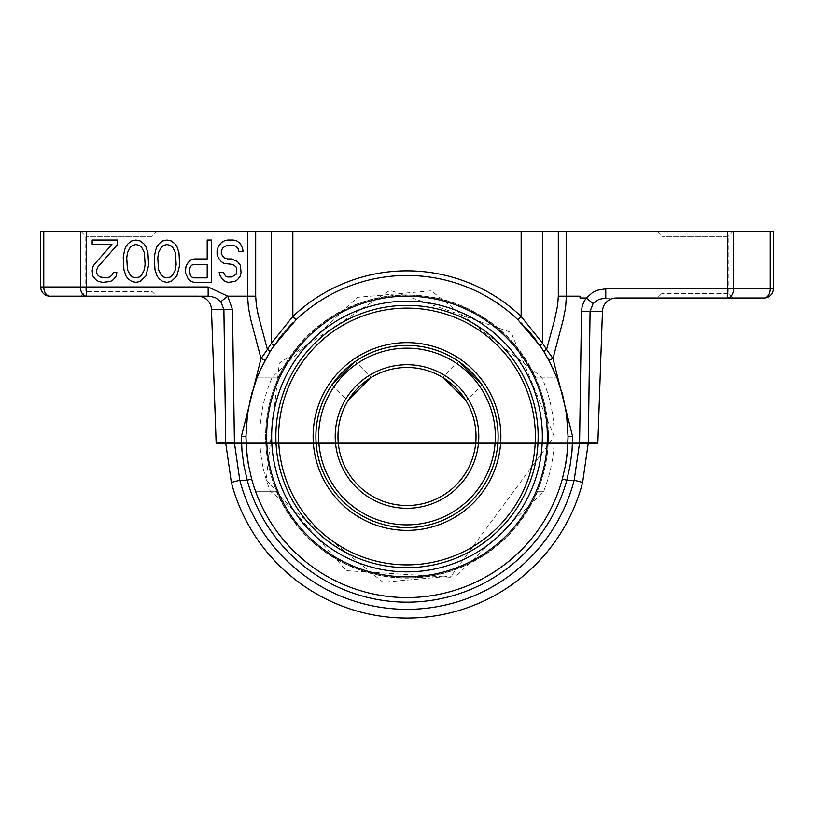 <?xml version="1.0" encoding="UTF-8"?>
<svg xmlns="http://www.w3.org/2000/svg" width="814" height="814" viewBox="0 0 814 814"><rect width="100%" height="100%" fill="white"/><g stroke="black" fill="none" stroke-linecap="round" stroke-linejoin="round"><path stroke-width="0.61" stroke-dasharray="4.07 3.05" d="M407 301.16A135.348 135.348 0 0 0 289.784 504.192A135.348 135.348 0 0 0 524.216 504.192A135.348 135.348 0 0 0 407 301.16M275.854 436.508A131.146 131.146 0 0 1 472.578 322.934A131.146 131.146 0 0 1 472.578 550.091A131.146 131.146 0 0 1 275.854 436.508A131.146 131.146 0 0 0 472.578 550.091A131.146 131.146 0 0 0 472.578 322.934A131.146 131.146 0 0 0 275.854 436.508A131.146 131.146 0 0 1 472.578 322.934A131.146 131.146 0 0 1 472.578 550.091A131.146 131.146 0 0 1 275.854 436.508M498.117 436.508A91.117 91.117 0 0 1 361.447 515.415A91.117 91.117 0 0 1 361.447 357.6A91.117 91.117 0 0 1 498.117 436.508A91.117 91.117 0 0 0 361.447 357.6A91.117 91.117 0 0 0 361.447 515.415A91.117 91.117 0 0 0 498.117 436.508M478.785 436.508A71.785 71.785 0 0 0 371.103 374.338A71.785 71.785 0 0 0 371.103 498.677A71.785 71.785 0 0 0 478.785 436.508M548.382 436.508A141.382 141.382 0 0 0 407 295.136A141.382 141.382 0 0 0 265.618 436.508A141.382 141.382 0 0 0 407 577.889A141.382 141.382 0 0 0 548.382 436.508A141.382 141.382 0 0 0 407 295.136A141.382 141.382 0 0 0 265.618 436.508A141.382 141.382 0 0 0 407 577.889A141.382 141.382 0 0 0 548.382 436.508M278.612 436.508A128.388 128.388 0 0 1 471.194 325.325A128.388 128.388 0 0 1 471.194 547.7A128.388 128.388 0 0 1 278.612 436.508A128.388 128.388 0 0 0 471.194 547.7A128.388 128.388 0 0 0 471.194 325.325A128.388 128.388 0 0 0 278.612 436.508A128.388 128.388 0 0 1 471.194 325.325A128.388 128.388 0 0 1 471.194 547.7A128.388 128.388 0 0 1 278.612 436.508M313.125 436.508A93.875 93.875 0 0 0 453.937 517.806A93.875 93.875 0 0 0 453.937 355.209A93.875 93.875 0 0 0 313.125 436.508M315.883 436.508A91.117 91.117 0 0 1 452.553 357.6A91.117 91.117 0 0 1 452.553 515.415A91.117 91.117 0 0 1 315.883 436.508M347.904 400.844L348.585 399.735L347.904 400.844L331.929 384.869L355.362 361.447L371.337 377.411L370.228 378.093L371.337 377.411M442.663 377.411L443.772 378.093L442.663 377.411L458.638 361.447L482.071 384.869L466.096 400.844L465.415 399.735L466.096 400.844M337.973 436.508A69.027 69.027 0 0 0 407 505.535A69.027 69.027 0 0 0 476.027 436.508A69.027 69.027 0 0 0 407 367.48A69.027 69.027 0 0 0 337.973 436.508M500.875 436.508A93.875 93.875 0 0 1 360.063 517.806A93.875 93.875 0 0 1 360.063 355.209A93.875 93.875 0 0 1 500.875 436.508A93.875 93.875 0 0 1 360.063 517.806A93.875 93.875 0 0 1 360.063 355.209A93.875 93.875 0 0 1 500.875 436.508M770.217 231.736L733.567 231.736L733.567 288.797L727.441 288.797L727.441 297.995L732.804 297.995L657.336 297.995L727.441 297.995A9.208 6.125 90 0 0 733.567 288.797L773.3 288.797L773.3 231.736L770.217 231.736L770.217 288.797A9.208 6.125 90 0 1 764.092 297.995M733.567 231.736L521.164 231.736L521.164 316.463L517.989 319.8A161.06 161.06 0 0 0 296.011 319.8L292.775 322.965A161.06 161.06 0 0 1 521.336 323.077M86.559 231.736L43.783 231.736L43.783 286.955A9.208 6.125 90 0 0 49.908 296.154L86.559 296.154L86.559 231.736L521.164 231.736M43.783 231.736L40.7 231.736L40.7 286.955L80.433 286.955L80.433 231.736M732.804 231.736L657.336 231.736L732.804 231.736L728.204 236.335L661.935 236.335L728.204 236.335L728.204 293.396L732.804 297.995M156.664 231.736L81.197 231.736L156.664 231.736L152.065 236.335L85.796 236.335L152.065 236.335L152.065 291.554L85.796 291.554L152.065 291.554L156.664 296.154L81.197 296.154L156.664 296.154M593.141 303.49L598.87 299.41L602.411 298.321L615.598 298.016M586.263 298.005L592.958 292.226L597.242 290.252L605.789 288.797L605.789 297.995L616.218 297.995M728.204 293.396L661.935 293.396L728.204 293.396M211.477 309.483L223.901 309.513L220.818 301.679L215.669 297.843L210.806 296.357L197.68 296.154L208.15 296.154L197.68 296.154L208.15 296.154L197.68 296.154L208.15 296.154L208.15 286.955L227.706 296.154L232.478 309.696M271.306 231.736L271.306 343.427A165.038 157.824 -90 0 0 267.399 349.45L261.019 358.506L241.341 436.619L241.992 451.292L243.956 465.893L247.212 480.229A165.659 165.659 0 0 0 566.788 480.229L574.206 480.229L579.588 442.724L581.501 311.589L582.071 306.847L583.679 302.259L586.253 298.016L580.026 297.995L580.026 296.154L566.402 296.154L565.598 307.438L563.359 319.21L552.981 358.506L548.921 360.358L557.203 378.357L563.196 397.232L566.839 416.737L568.06 436.508A161.06 161.06 0 0 1 255.535 491.269A161.06 161.06 0 0 1 407 275.447A161.06 161.06 0 0 1 568.06 436.508L572.659 436.619L552.981 358.506L546.601 349.45L554.741 319.261L557.671 305.158L558.323 296.154L558.323 231.736M544.271 352.259L544.027 351.872A4.599 0.733 -31.7 0 1 546.601 349.45A165.038 157.824 90 0 0 542.694 343.427A4.599 0.783 -34.2 0 0 540.231 346.011L517.989 319.8M544.027 351.872A160.429 153.042 90 0 0 542.165 348.931M542.694 231.736L542.694 343.427L521.164 316.463A165.659 165.659 0 0 0 292.837 316.463L296.011 319.8M288.034 327.94L273.769 346.011A4.599 0.783 -145.8 0 0 271.306 343.427M255.677 231.736L255.677 296.154L256.329 305.158L259.259 319.261L267.399 349.45A4.599 0.733 -148.3 0 1 269.973 351.872L260.714 369.108L256.797 378.368L250.804 397.232L247.161 416.748L245.94 436.508L246.489 449.766A161.06 161.06 0 0 1 247.476 414.295M271.835 348.931A160.429 153.042 -90 0 0 269.973 351.872A161.06 161.06 0 0 0 261.406 367.633M247.598 231.736L247.598 296.154L248.402 307.438L250.641 319.21L261.019 358.506L265.079 360.358M593.131 303.51L590.079 311.355L588.319 442.847L582.651 482.437A181.553 181.553 0 0 1 231.349 482.437L225.682 442.847L223.901 309.513L232.478 309.707L234.412 442.724L239.794 480.229L247.212 480.229L251.648 479.008A161.06 161.06 0 0 0 562.352 479.008L566.788 480.229L570.044 465.893L572.008 451.292M246.683 452.014L248.301 464.021M565.516 465.028A161.06 161.06 0 0 1 248.453 464.845L251.648 479.008M223.423 272.446L219.19 272.446L219.892 275.142L222.008 278.744L224.827 281.451L228.358 282.356L234.707 281.451L237.535 279.65L240.354 276.048L241.056 272.446L240.354 265.242L237.535 261.63L231.888 258.933L227.655 258.933L224.827 258.028L222.71 256.227L221.306 253.53L221.306 250.824L222.71 248.128L224.827 246.316L227.655 245.421L233.303 245.421L236.121 246.316L238.237 249.023L238.94 251.73L243.172 251.73L242.47 248.128L240.354 243.62L236.823 240.913L233.303 240.018L227.655 240.018L224.125 240.913L221.306 242.714L218.478 246.316L217.073 249.929L217.073 254.426L218.478 258.028L221.306 261.63L224.125 263.431L231.888 264.336L234.005 265.242L236.121 267.043L236.823 269.739L236.121 274.247L231.888 276.943L227.655 276.943L225.539 276.048L223.423 272.446M185.317 272.446L188.136 278.744L190.964 281.451L194.495 282.356L211.426 282.356L211.426 240.018L207.194 240.018L207.194 258.933L194.495 258.933L190.964 259.829L188.136 262.535L186.019 266.137L185.317 272.446M179.67 265.242L178.968 252.625L176.852 246.316L174.735 243.62L171.205 240.913L166.972 240.018L162.739 240.913L159.208 243.62L157.092 246.316L155.688 249.929L154.273 257.132L154.975 269.739L157.092 276.048L159.208 278.744L162.739 281.451L166.972 282.356L171.205 281.451L176.852 276.048L179.67 265.242M148.626 265.242L147.924 252.625L145.808 246.316L143.691 243.62L140.161 240.913L135.928 240.018L131.695 240.913L128.164 243.62L126.048 246.316L124.634 249.929L123.229 257.132L123.931 269.739L126.048 276.048L128.164 278.744L131.695 281.451L135.928 282.356L140.161 281.451L145.808 276.048L148.626 265.242M117.582 244.515L117.582 240.018L92.175 240.018L92.175 244.515L111.935 244.515L94.292 264.336L92.888 267.043L92.175 270.645L92.888 276.048L95.706 279.65L98.525 281.451L102.757 282.356L110.521 281.451L113.35 279.65L116.168 276.048L116.87 272.446L113.35 272.446L111.935 275.142L109.819 276.943L106.288 277.849L99.939 276.943L97.822 275.142L96.408 272.446L96.408 270.645L97.822 267.043L117.582 244.515M193.783 264.336L207.194 264.336L207.194 277.849L193.783 277.849L191.666 276.943L190.252 275.142L189.55 269.739L190.252 267.043L191.666 265.242L193.783 264.336M176.15 264.336L175.437 269.739L172.619 275.142L170.502 276.943L166.972 277.849L163.441 276.943L161.325 275.142L158.506 269.739L157.804 258.028L158.506 252.625L161.325 247.222L163.441 245.421L166.972 244.515L170.502 245.421L172.619 247.222L175.437 252.625L176.15 264.336M145.096 264.336L144.393 269.739L141.575 275.142L139.459 276.943L135.928 277.849L132.397 276.943L130.281 275.142L127.462 269.739L126.75 258.028L127.462 252.625L130.281 247.222L132.397 245.421L135.928 244.515L139.459 245.421L141.575 247.222L144.393 252.625L145.096 264.336M581.501 311.589A9.208 0.539 0.7 0 0 590.079 311.355L602.462 311.324M593.121 303.52L586.253 298.016M247.853 411.752A161.06 161.06 0 0 1 251.323 395.228M252.452 391.178A161.06 161.06 0 0 1 260.714 369.108M273.738 346.052A161.06 161.06 0 0 1 277.747 340.425M282.896 333.852A161.06 161.06 0 0 1 288.573 327.35M522.191 323.941A161.06 161.06 0 0 1 526.79 328.846M536.365 340.567A161.06 161.06 0 0 1 540.262 346.052M545.879 354.945L548.921 360.358A161.06 161.06 0 0 1 552.696 367.857M553.388 369.353A161.06 161.06 0 0 1 561.65 391.524M562.769 395.553A161.06 161.06 0 0 1 566.239 412.342M566.585 414.743A161.06 161.06 0 0 1 567.48 450.142M537.616 491.269L543.64 491.269A147.212 147.212 0 0 0 541.707 377.147L431.237 290.791L357.651 297.283L272.293 377.147A147.212 147.212 0 0 0 270.36 491.269L383.018 582.264L456.613 575.651L544.19 491.269L537.616 491.269A141.636 141.636 0 0 1 276.384 491.269L255.535 491.269L276.384 491.269M278.408 377.147L257.275 377.147L278.408 377.147A141.636 141.636 0 0 1 535.592 377.147L556.725 377.147L535.592 377.147M545.818 354.833L545.156 353.724M545.004 353.469L544.312 352.34M86.559 296.154A9.208 6.125 90 0 1 80.433 286.955L208.15 286.955M605.789 288.797L727.441 288.797L727.441 231.736M558.323 296.154L566.402 296.154L566.402 231.736M255.677 296.154L227.706 296.154L220.818 301.679M292.837 231.736L292.837 316.463M241.341 436.619L245.94 436.508M231.349 482.437L239.794 480.229A172.822 172.822 0 0 0 574.206 480.229L582.651 482.437M579.588 442.724L597.852 443.172M234.412 442.724L216.148 443.172M554.253 436.508L511.131 332.387L389.998 290.242L279.344 363.105L266.239 479.772L346.306 570.675L450.264 577.268L554.253 436.508M657.336 231.736L661.935 236.335L661.935 293.396L657.336 297.995M197.68 296.154L198.341 296.174L197.68 296.154M81.197 231.736L85.796 236.335L85.796 291.554L81.197 296.154"/><path stroke-width="1.22" d="M407 571.866A135.348 135.348 0 0 0 524.216 368.834A135.348 135.348 0 0 0 289.784 368.834A135.348 135.348 0 0 0 407 571.866M407 305.362A131.146 131.146 0 0 0 275.854 436.508A131.146 131.146 0 0 0 407 567.663A131.146 131.146 0 0 0 538.146 436.508A131.146 131.146 0 0 0 407 305.362M315.883 436.508A91.117 91.117 0 0 0 407 527.625A91.117 91.117 0 0 0 498.117 436.508A91.117 91.117 0 0 0 407 345.401A91.117 91.117 0 0 0 315.883 436.508M355.362 361.447L331.929 384.869M482.071 384.869L458.638 361.447M443.772 378.093L465.415 399.735L443.772 378.093M337.973 436.508A69.027 69.027 0 0 1 407 367.48A69.027 69.027 0 0 1 476.027 436.508A69.027 69.027 0 0 1 407 505.535A69.027 69.027 0 0 1 337.973 436.508M370.228 378.093L348.585 399.735L370.228 378.093M407 524.867A88.35 88.35 0 0 0 483.516 392.338A88.35 88.35 0 0 0 330.484 392.338A88.35 88.35 0 0 0 407 524.867M478.785 436.508A71.785 71.785 0 0 1 371.103 498.677A71.785 71.785 0 0 1 371.103 374.338A71.785 71.785 0 0 1 478.785 436.508M313.125 436.508A93.875 93.875 0 0 0 453.937 517.806A93.875 93.875 0 0 0 453.937 355.209A93.875 93.875 0 0 0 313.125 436.508M278.612 436.508A128.388 128.388 0 0 0 471.194 547.7A128.388 128.388 0 0 0 471.194 325.325A128.388 128.388 0 0 0 278.612 436.508M582.651 482.437L574.206 480.229L579.588 442.724L597.852 443.172L216.148 443.172L234.412 442.724L232.478 309.707L223.901 309.513L220.818 301.679L215.669 297.843L210.806 296.357L86.559 296.154L86.559 231.736L40.7 231.736L40.7 286.955A9.208 9.208 0 0 0 49.908 296.154L197.71 296.154A13.807 13.807 90 0 1 198.341 296.174L198.341 296.174A13.807 13.807 90 0 1 211.477 309.483L223.901 309.513L225.682 442.847L231.349 482.437A181.553 181.553 0 0 0 582.651 482.437L588.319 442.847L590.079 311.355L602.462 311.324A13.807 13.807 -90 0 1 615.598 298.016L615.598 298.016A13.807 13.807 -90 0 1 616.259 297.995L764.092 297.995A9.208 9.208 0 0 0 773.3 288.797L770.217 288.797A9.208 6.125 -90 0 1 764.092 297.995A9.208 9.208 0 0 0 773.3 288.797L773.3 231.736L770.217 231.736L770.217 288.797L727.441 288.797L727.441 231.736L521.164 231.736L521.164 316.463L517.989 319.8A161.06 161.06 0 0 0 296.011 319.8L273.769 346.011A160.429 153.042 90 0 0 269.973 351.872L260.714 369.108L256.797 378.368L250.804 397.232L247.476 414.295L245.94 436.508L246.489 449.766L248.484 465.048L251.648 479.008A161.06 161.06 0 0 0 562.352 479.008L565.516 465.048L567.48 450.142L568.06 436.508L566.585 414.743L563.196 397.232L557.193 378.357L548.921 360.358L544.027 351.872A160.429 153.042 -90 0 0 540.231 346.011L517.989 319.8M86.559 231.736L247.598 231.736L247.598 296.154L248.402 307.438L250.641 319.21L261.019 358.506L241.341 436.619L241.992 451.292L243.956 465.893L247.212 480.229A165.659 165.659 0 0 0 566.788 480.229L570.044 465.893L572.008 451.292L572.659 436.619L552.981 358.506L563.359 319.21L565.598 307.438L566.402 296.154L580.026 296.154L580.026 297.995L586.253 298.005L593.121 303.52M521.164 231.736L247.598 231.736M616.218 297.995L727.441 297.995A9.208 6.125 -90 0 0 733.567 288.797L733.567 231.736L727.441 231.736M733.567 231.736L770.217 231.736M586.263 298.005L592.958 292.226L597.242 290.252L605.789 288.797L727.441 288.797L727.441 297.995L764.092 297.995A9.208 9.208 0 0 0 773.3 288.797A9.208 9.208 0 0 1 764.092 297.995M542.165 348.931A160.429 153.042 90 0 0 540.282 346.082M292.837 231.736L292.837 316.463L271.306 343.427A165.038 157.824 90 0 0 267.399 349.45L261.019 358.506L265.079 360.358M292.775 322.965L291.809 323.941A161.06 161.06 0 0 1 292.775 322.965M288.573 327.35A161.06 161.06 0 0 1 291.687 324.064L288.034 327.94M198.341 296.174L208.15 296.154L208.15 286.955L227.706 296.154L255.677 296.154L256.329 305.158L258.18 314.916L267.399 349.45A4.599 0.733 31.7 0 1 269.973 351.872A161.06 161.06 0 0 1 273.738 346.052A160.429 153.042 -90 0 0 271.835 348.931M572.008 451.292L572.659 436.619L568.06 436.508L567.429 450.814L565.516 465.048L562.352 479.008L566.788 480.229L574.206 480.229A172.822 172.822 0 0 1 239.794 480.229L247.212 480.229L251.648 479.008M248.301 464.021L248.453 464.845A161.06 161.06 0 0 1 246.489 449.766L246.683 452.014M43.783 231.736L43.783 286.955A9.208 6.125 -90 0 0 49.908 296.154A9.208 9.208 0 0 1 40.7 286.955L80.433 286.955L80.433 231.736M86.559 296.154A9.208 6.125 -90 0 1 80.433 286.955L208.15 286.955M593.141 303.49L598.87 299.41L605.789 297.995L605.789 288.797M579.588 442.724L581.501 311.589A9.208 0.539 -179.3 0 0 590.079 311.355L593.131 303.51M234.412 442.724L239.794 480.229L231.349 482.437M220.818 301.679L227.706 296.154L232.478 309.696M581.501 311.589L582.071 306.847L583.679 302.259L586.253 298.016M271.306 343.427A4.599 0.783 34.2 0 1 273.769 346.011L296.011 319.8L292.837 316.463L271.306 343.427L271.306 231.736M540.262 346.052A161.06 161.06 0 0 1 548.921 360.358L552.981 358.506L546.601 349.45A165.038 157.824 -90 0 0 542.694 343.427L521.164 316.463A165.659 165.659 0 0 0 292.837 316.463M542.694 231.736L542.694 343.427A4.599 0.783 145.8 0 0 540.231 346.011M544.027 351.872A4.599 0.733 148.3 0 1 546.601 349.45L554.741 319.261L557.671 305.158L558.323 296.154L558.323 231.736M247.476 414.295A161.06 161.06 0 0 1 247.853 411.752M251.323 395.228A161.06 161.06 0 0 1 252.452 391.178M260.714 369.108A161.06 161.06 0 0 1 261.406 367.633M277.747 340.425A161.06 161.06 0 0 1 282.896 333.852M521.336 323.077A161.06 161.06 0 0 1 522.191 323.941M526.79 328.846A161.06 161.06 0 0 1 536.365 340.567M552.696 367.857A161.06 161.06 0 0 1 553.388 369.353M561.65 391.524A161.06 161.06 0 0 1 562.769 395.553M566.239 412.342A161.06 161.06 0 0 1 566.585 414.743M567.48 450.142A161.06 161.06 0 0 1 565.516 465.028M407 576.861A140.354 140.354 0 0 0 547.354 436.508A140.354 140.354 0 0 0 407 296.164A140.354 140.354 0 0 0 266.646 436.508A140.354 140.354 0 0 0 407 576.861M223.423 272.446L219.19 272.446L219.892 275.142L222.008 278.744L224.827 281.451L228.358 282.356L234.707 281.451L237.535 279.65L240.354 276.048L241.056 272.446L240.354 265.242L237.535 261.63L231.888 258.933L227.655 258.933L224.827 258.028L222.71 256.227L221.306 253.53L221.306 250.824L222.71 248.128L224.827 246.316L227.655 245.421L233.303 245.421L236.121 246.316L238.237 249.023L238.94 251.73L243.172 251.73L242.47 248.128L240.354 243.62L236.823 240.913L233.303 240.018L227.655 240.018L224.125 240.913L221.306 242.714L218.478 246.316L217.073 249.929L217.073 254.426L218.478 258.028L221.306 261.63L224.125 263.431L231.888 264.336L234.005 265.242L236.121 267.043L236.823 269.739L236.121 274.247L231.888 276.943L227.655 276.943L225.539 276.048L223.423 272.446M185.317 272.446L188.136 278.744L190.964 281.451L194.495 282.356L211.426 282.356L211.426 240.018L207.194 240.018L207.194 258.933L194.495 258.933L190.964 259.829L188.136 262.535L186.019 266.137L185.317 272.446M193.783 264.336L207.194 264.336L207.194 277.849L193.783 277.849L191.666 276.943L190.252 275.142L189.55 269.739L190.252 267.043L191.666 265.242L193.783 264.336M179.67 265.242L178.968 252.625L176.852 246.316L174.735 243.62L171.205 240.913L166.972 240.018L162.739 240.913L159.208 243.62L157.092 246.316L155.688 249.929L154.273 257.132L154.975 269.739L157.092 276.048L159.208 278.744L162.739 281.451L166.972 282.356L171.205 281.451L176.852 276.048L179.67 265.242M176.15 264.336L175.437 269.739L172.619 275.142L170.502 276.943L166.972 277.849L163.441 276.943L161.325 275.142L158.506 269.739L157.804 258.028L158.506 252.625L161.325 247.222L163.441 245.421L166.972 244.515L170.502 245.421L172.619 247.222L175.437 252.625L176.15 264.336M148.626 265.242L147.924 252.625L145.808 246.316L143.691 243.62L140.161 240.913L135.928 240.018L131.695 240.913L128.164 243.62L126.048 246.316L124.634 249.929L123.229 257.132L123.931 269.739L126.048 276.048L128.164 278.744L131.695 281.451L135.928 282.356L140.161 281.451L145.808 276.048L148.626 265.242M145.096 264.336L144.393 269.739L141.575 275.142L139.459 276.943L135.928 277.849L132.397 276.943L130.281 275.142L127.462 269.739L126.75 258.028L127.462 252.625L130.281 247.222L132.397 245.421L135.928 244.515L139.459 245.421L141.575 247.222L144.393 252.625L145.096 264.336M117.582 244.515L117.582 240.018L92.175 240.018L92.175 244.515L111.935 244.515L94.292 264.336L92.888 267.043L92.175 270.645L92.888 276.048L95.706 279.65L98.525 281.451L102.757 282.356L110.521 281.451L113.35 279.65L116.168 276.048L116.87 272.446L113.35 272.446L111.935 275.142L109.819 276.943L106.288 277.849L99.939 276.943L97.822 275.142L96.408 272.446L96.408 270.645L97.822 267.043L117.582 244.515M558.323 296.154L566.402 296.154L566.402 231.736M241.341 436.619L245.94 436.508M255.677 231.736L255.677 296.154M211.477 309.483L216.148 443.172M597.852 443.172L602.462 311.324"/></g></svg>
